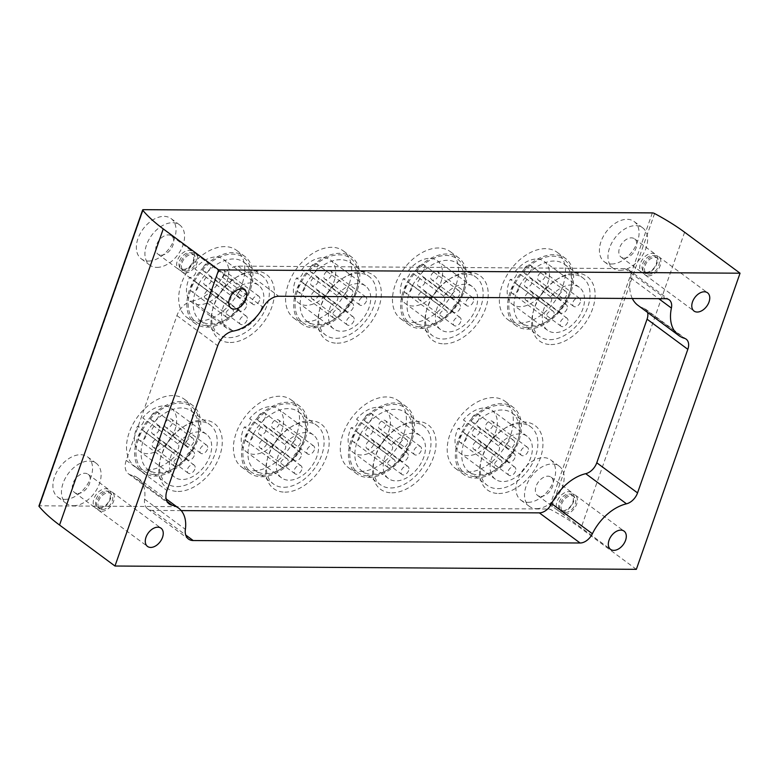 <?xml version="1.0" encoding="UTF-8"?>
<svg xmlns="http://www.w3.org/2000/svg" width="779" height="779" viewBox="0 0 779 779"><rect width="100%" height="100%" fill="white"/><g stroke="black" fill="none" stroke-linecap="round" stroke-linejoin="round"><path stroke-width="0.58" stroke-dasharray="3.9 2.92" d="M172.5 452.171A5.005 3.262 -53.5 0 0 177.797 449.347A5.005 3.262 -53.5 0 0 177.855 443.806A5.005 3.262 -53.5 0 0 177.816 443.777A26.71 17.381 -53.5 0 1 206.416 434.234A26.71 17.381 -53.5 0 1 204.517 466.037A26.71 17.381 -53.5 0 1 174.671 477.186A26.71 17.381 -53.5 0 1 172.5 452.171L137.445 426.259A5.005 3.262 -53.5 0 0 142.742 423.435A5.005 3.262 -53.5 0 0 142.8 417.895A5.005 3.262 -53.5 0 0 142.752 417.865A26.71 17.381 -53.5 0 1 171.361 408.323A26.71 17.381 -53.5 0 1 169.462 440.125A26.71 17.381 -53.5 0 1 139.607 451.275A26.71 17.381 -53.5 0 1 137.445 426.259M178.021 491.461A40.06 26.077 126.5 0 0 222.073 445.549A40.06 26.077 126.5 0 0 184.827 425.84A40.06 26.077 126.5 0 0 160.308 459.006A40.06 26.077 126.5 0 0 178.021 491.461M224.664 303.216A5.005 3.262 -53.5 0 0 229.961 300.392A5.005 3.262 -53.5 0 0 230.019 294.851A5.005 3.262 -53.5 0 0 229.98 294.813A26.71 17.381 -53.5 0 1 258.579 285.27A26.71 17.381 -53.5 0 1 256.69 317.082A26.71 17.381 -53.5 0 1 226.835 328.232A26.71 17.381 -53.5 0 1 224.664 303.216L189.609 277.305A5.005 3.262 -53.5 0 0 194.906 274.481A5.005 3.262 -53.5 0 0 194.964 268.94A5.005 3.262 -53.5 0 0 194.916 268.901A26.71 17.381 -53.5 0 1 223.524 259.358A26.71 17.381 -53.5 0 1 221.625 291.171A26.71 17.381 -53.5 0 1 191.77 302.32A26.71 17.381 -53.5 0 1 189.609 277.305M230.185 342.497A40.06 26.077 126.5 0 0 274.237 296.595A40.06 26.077 126.5 0 0 236.991 276.876A40.06 26.077 126.5 0 0 212.472 310.052A40.06 26.077 126.5 0 0 230.185 342.497M279.398 452.852A5.005 3.262 -53.5 0 0 284.695 450.028A5.005 3.262 -53.5 0 0 284.754 444.488A5.005 3.262 -53.5 0 0 284.705 444.449A26.71 17.381 -53.5 0 1 313.314 434.916A26.71 17.381 -53.5 0 1 311.415 466.718A26.71 17.381 -53.5 0 1 281.56 477.868A26.71 17.381 -53.5 0 1 279.398 452.852L244.343 426.941A5.005 3.262 -53.5 0 0 249.631 424.117A5.005 3.262 -53.5 0 0 249.699 418.576A5.005 3.262 -53.5 0 0 249.65 418.537A26.71 17.381 -53.5 0 1 278.259 408.994A26.71 17.381 -53.5 0 1 276.36 440.807A26.71 17.381 -53.5 0 1 246.505 451.956A26.71 17.381 -53.5 0 1 244.343 426.941M284.919 492.143A40.06 26.077 126.5 0 0 328.972 446.231A40.06 26.077 126.5 0 0 291.726 426.512A40.06 26.077 126.5 0 0 267.207 459.688A40.06 26.077 126.5 0 0 284.919 492.143M331.562 303.888A5.005 3.262 -53.5 0 0 336.859 301.064A5.005 3.262 -53.5 0 0 336.918 295.523A5.005 3.262 -53.5 0 0 336.869 295.494A26.71 17.381 -53.5 0 1 365.478 285.951A26.71 17.381 -53.5 0 1 363.579 317.764A26.71 17.381 -53.5 0 1 333.733 328.904A26.71 17.381 -53.5 0 1 331.562 303.888L296.507 277.976A5.005 3.262 -53.5 0 0 301.794 275.153A5.005 3.262 -53.5 0 0 301.863 269.612A5.005 3.262 -53.5 0 0 301.814 269.583A26.71 17.381 -53.5 0 1 330.423 260.04A26.71 17.381 -53.5 0 1 328.524 291.852A26.71 17.381 -53.5 0 1 298.669 302.992A26.71 17.381 -53.5 0 1 296.507 277.976M337.083 343.179A40.06 26.077 126.5 0 0 381.135 297.266A40.06 26.077 126.5 0 0 343.89 277.558A40.06 26.077 126.5 0 0 319.371 310.733A40.06 26.077 126.5 0 0 337.083 343.179M438.46 304.57A5.005 3.262 -53.5 0 0 443.748 301.746A5.005 3.262 -53.5 0 0 443.816 296.205A5.005 3.262 -53.5 0 0 443.767 296.176A26.71 17.381 -53.5 0 1 472.376 286.633A26.71 17.381 -53.5 0 1 470.477 318.445A26.71 17.381 -53.5 0 1 440.622 329.585A26.71 17.381 -53.5 0 1 438.46 304.57L403.405 278.658A5.005 3.262 -53.5 0 0 408.693 275.834A5.005 3.262 -53.5 0 0 408.761 270.294A5.005 3.262 -53.5 0 0 408.712 270.264A26.71 17.381 -53.5 0 1 437.321 260.722A26.71 17.381 -53.5 0 1 435.422 292.534A26.71 17.381 -53.5 0 1 405.567 303.674A26.71 17.381 -53.5 0 1 403.405 278.658M443.981 343.86A40.06 26.077 126.5 0 0 488.024 297.948A40.06 26.077 126.5 0 0 450.788 278.239A40.06 26.077 126.5 0 0 426.269 311.415A40.06 26.077 126.5 0 0 443.981 343.86M386.296 453.534A5.005 3.262 -53.5 0 0 391.584 450.71A5.005 3.262 -53.5 0 0 391.652 445.169A5.005 3.262 -53.5 0 0 391.603 445.13A26.71 17.381 -53.5 0 1 420.212 435.588A26.71 17.381 -53.5 0 1 418.313 467.4A26.71 17.381 -53.5 0 1 388.458 478.549A26.71 17.381 -53.5 0 1 386.296 453.534L351.241 427.622A5.005 3.262 -53.5 0 0 356.529 424.798A5.005 3.262 -53.5 0 0 356.597 419.248A5.005 3.262 -53.5 0 0 356.548 419.219A26.71 17.381 -53.5 0 1 385.147 409.676A26.71 17.381 -53.5 0 1 383.258 441.489A26.71 17.381 -53.5 0 1 353.403 452.638A26.71 17.381 -53.5 0 1 351.241 427.622M391.818 492.815A40.06 26.077 126.5 0 0 435.86 446.903A40.06 26.077 126.5 0 0 398.614 427.194A40.06 26.077 126.5 0 0 374.095 460.37A40.06 26.077 126.5 0 0 391.818 492.815M545.358 305.251A5.005 3.262 -53.5 0 0 550.646 302.427A5.005 3.262 -53.5 0 0 550.714 296.887A5.005 3.262 -53.5 0 0 550.665 296.848A26.71 17.381 -53.5 0 1 579.274 287.315A26.71 17.381 -53.5 0 1 577.375 319.117A26.71 17.381 -53.5 0 1 547.52 330.267A26.71 17.381 -53.5 0 1 545.358 305.251L510.303 279.34A5.005 3.262 -53.5 0 0 515.591 276.516A5.005 3.262 -53.5 0 0 515.659 270.975A5.005 3.262 -53.5 0 0 515.61 270.936A26.71 17.381 -53.5 0 1 544.209 261.403A26.71 17.381 -53.5 0 1 542.32 293.206A26.71 17.381 -53.5 0 1 512.465 304.355A26.71 17.381 -53.5 0 1 510.303 279.34M550.88 344.542A40.06 26.077 126.5 0 0 594.922 298.63A40.06 26.077 126.5 0 0 557.676 278.921A40.06 26.077 126.5 0 0 533.157 312.087A40.06 26.077 126.5 0 0 550.88 344.542M493.195 454.206A5.005 3.262 -53.5 0 0 498.482 451.382A5.005 3.262 -53.5 0 0 498.55 445.841A5.005 3.262 -53.5 0 0 498.502 445.812A26.71 17.381 -53.5 0 1 527.11 436.269A26.71 17.381 -53.5 0 1 525.212 468.082A26.71 17.381 -53.5 0 1 495.356 479.221A26.71 17.381 -53.5 0 1 493.195 454.206L458.14 428.294A5.005 3.262 -53.5 0 0 463.427 425.47A5.005 3.262 -53.5 0 0 463.495 419.93A5.005 3.262 -53.5 0 0 463.447 419.9A26.71 17.381 -53.5 0 1 492.046 410.358A26.71 17.381 -53.5 0 1 490.157 442.17A26.71 17.381 -53.5 0 1 460.301 453.31A26.71 17.381 -53.5 0 1 458.14 428.294M498.716 493.497A40.06 26.077 126.5 0 0 542.759 447.584A40.06 26.077 126.5 0 0 505.513 427.875A40.06 26.077 126.5 0 0 480.994 461.051A40.06 26.077 126.5 0 0 498.716 493.497M636.346 569.332L580.91 528.357A133.54 43.478 19.3 0 0 550.889 509.661A2.006 0.652 19.3 0 0 548.659 509.028L39.622 505.795A2.006 0.652 19.3 0 0 38.95 506.038M146.52 470.049A41.735 27.158 126.5 0 0 186.317 441.187A41.735 27.158 126.5 0 0 184.37 399.247A41.735 27.158 126.5 0 0 137.717 416.668A41.735 27.158 126.5 0 0 134.757 466.368A41.735 27.158 126.5 0 0 146.52 470.049M198.684 321.094A41.735 27.158 126.5 0 0 238.481 292.222A41.735 27.158 126.5 0 0 236.534 250.293A41.735 27.158 126.5 0 0 189.881 267.713A41.735 27.158 126.5 0 0 186.921 317.413A41.735 27.158 126.5 0 0 198.684 321.094M253.418 470.73A41.735 27.158 126.5 0 0 293.216 441.859A41.735 27.158 126.5 0 0 291.258 399.929A41.735 27.158 126.5 0 0 244.616 417.349A41.735 27.158 126.5 0 0 241.656 467.049A41.735 27.158 126.5 0 0 253.418 470.73M305.582 321.776A41.735 27.158 126.5 0 0 345.379 292.904A41.735 27.158 126.5 0 0 343.422 250.974A41.735 27.158 126.5 0 0 296.78 268.385A41.735 27.158 126.5 0 0 293.819 318.095A41.735 27.158 126.5 0 0 305.582 321.776M360.317 471.412A41.735 27.158 126.5 0 0 400.114 442.54A41.735 27.158 126.5 0 0 398.157 400.61A41.735 27.158 126.5 0 0 351.514 418.021A41.735 27.158 126.5 0 0 348.554 467.731A41.735 27.158 126.5 0 0 360.317 471.412M412.481 322.448A41.735 27.158 126.5 0 0 452.278 293.586A41.735 27.158 126.5 0 0 450.32 251.656A41.735 27.158 126.5 0 0 403.678 269.067A41.735 27.158 126.5 0 0 400.718 318.767A41.735 27.158 126.5 0 0 412.481 322.448M467.205 472.084A41.735 27.158 126.5 0 0 507.012 443.222A41.735 27.158 126.5 0 0 505.055 401.292A41.735 27.158 126.5 0 0 458.412 418.703A41.735 27.158 126.5 0 0 455.442 468.403A41.735 27.158 126.5 0 0 467.205 472.084M519.369 323.129A41.735 27.158 126.5 0 0 559.176 294.267A41.735 27.158 126.5 0 0 557.219 252.328A41.735 27.158 126.5 0 0 510.576 269.748A41.735 27.158 126.5 0 0 507.606 319.448A41.735 27.158 126.5 0 0 519.369 323.129M148.37 261.053A25.035 16.301 126.5 0 0 172.247 243.739A25.035 16.301 126.5 0 0 171.078 218.578A25.035 16.301 126.5 0 0 143.083 229.026A25.035 16.301 126.5 0 0 141.311 258.852A25.035 16.301 126.5 0 0 148.37 261.053M64.9 499.388A25.035 16.301 126.5 0 0 88.787 482.065A25.035 16.301 126.5 0 0 87.608 456.913A25.035 16.301 126.5 0 0 59.623 467.361A25.035 16.301 126.5 0 0 57.85 497.177A25.035 16.301 126.5 0 0 64.9 499.388M527.958 502.328A25.035 16.301 126.5 0 0 551.844 485.015A25.035 16.301 126.5 0 0 550.665 459.853A25.035 16.301 126.5 0 0 522.68 470.302A25.035 16.301 126.5 0 0 520.898 500.128A25.035 16.301 126.5 0 0 527.958 502.328M611.418 264.003A25.035 16.301 126.5 0 0 635.304 246.68A25.035 16.301 126.5 0 0 634.125 221.518A25.035 16.301 126.5 0 0 606.14 231.967A25.035 16.301 126.5 0 0 604.368 261.793A25.035 16.301 126.5 0 0 611.418 264.003M619.987 270.323A25.035 16.301 126.5 0 0 643.863 253.009A25.035 16.301 126.5 0 0 642.694 227.848A25.035 16.301 126.5 0 0 614.699 238.296A25.035 16.301 126.5 0 0 612.927 268.122A25.035 16.301 126.5 0 0 619.987 270.323M624.261 258.112A11.354 7.391 126.5 0 0 635.089 250.263A11.354 7.391 126.5 0 0 634.554 238.851A11.354 7.391 126.5 0 0 621.866 243.593A11.354 7.391 126.5 0 0 621.058 257.109A11.354 7.391 126.5 0 0 624.261 258.112M645.158 273.556A11.354 7.391 126.5 0 0 655.986 265.707A11.354 7.391 126.5 0 0 655.451 254.305A11.354 7.391 126.5 0 0 642.763 259.037A11.354 7.391 126.5 0 0 641.964 272.562A11.354 7.391 126.5 0 0 645.158 273.556M646.492 272.29A9.348 6.086 126.5 0 0 655.412 265.824A9.348 6.086 126.5 0 0 654.973 256.437A9.348 6.086 126.5 0 0 644.515 260.332A9.348 6.086 126.5 0 0 643.853 271.472A9.348 6.086 126.5 0 0 646.492 272.29M648.936 274.101A9.348 6.086 126.5 0 0 657.856 267.635A9.348 6.086 126.5 0 0 657.418 258.238A9.348 6.086 126.5 0 0 646.969 262.143A9.348 6.086 126.5 0 0 646.307 273.273A9.348 6.086 126.5 0 0 648.936 274.101M648.313 275.893A11.354 7.391 126.5 0 0 659.141 268.034A11.354 7.391 126.5 0 0 658.606 256.632A11.354 7.391 126.5 0 0 645.918 261.364A11.354 7.391 126.5 0 0 645.109 274.89A11.354 7.391 126.5 0 0 648.313 275.893M536.517 508.658A25.035 16.301 126.5 0 0 560.403 491.335A25.035 16.301 126.5 0 0 559.225 466.183A25.035 16.301 126.5 0 0 531.239 476.631A25.035 16.301 126.5 0 0 529.467 506.447A25.035 16.301 126.5 0 0 536.517 508.658M540.801 496.447A11.354 7.391 126.5 0 0 551.62 488.589A11.354 7.391 126.5 0 0 551.094 477.186A11.354 7.391 126.5 0 0 538.406 481.928A11.354 7.391 126.5 0 0 537.598 495.444A11.354 7.391 126.5 0 0 540.801 496.447M561.698 511.891A11.354 7.391 126.5 0 0 572.526 504.042A11.354 7.391 126.5 0 0 571.99 492.63A11.354 7.391 126.5 0 0 559.303 497.372A11.354 7.391 126.5 0 0 558.494 510.888A11.354 7.391 126.5 0 0 561.698 511.891M563.032 510.625A9.348 6.086 126.5 0 0 571.942 504.159A9.348 6.086 126.5 0 0 571.504 494.762A9.348 6.086 126.5 0 0 561.055 498.667A9.348 6.086 126.5 0 0 560.393 509.797A9.348 6.086 126.5 0 0 563.032 510.625M565.476 512.436A9.348 6.086 126.5 0 0 574.386 505.97A9.348 6.086 126.5 0 0 573.948 496.574A9.348 6.086 126.5 0 0 563.499 500.478A9.348 6.086 126.5 0 0 562.837 511.608A9.348 6.086 126.5 0 0 565.476 512.436M564.853 514.218A11.354 7.391 126.5 0 0 575.671 506.369A11.354 7.391 126.5 0 0 575.145 494.967A11.354 7.391 126.5 0 0 562.457 499.699A11.354 7.391 126.5 0 0 561.649 513.225A11.354 7.391 126.5 0 0 564.853 514.218M73.469 505.717A25.035 16.301 126.5 0 0 97.346 488.394A25.035 16.301 126.5 0 0 96.168 463.242A25.035 16.301 126.5 0 0 68.182 473.69A25.035 16.301 126.5 0 0 66.41 503.507A25.035 16.301 126.5 0 0 73.469 505.717M77.744 493.506A11.354 7.391 126.5 0 0 88.572 485.648A11.354 7.391 126.5 0 0 88.037 474.245A11.354 7.391 126.5 0 0 75.349 478.978A11.354 7.391 126.5 0 0 74.541 492.503A11.354 7.391 126.5 0 0 77.744 493.506M98.641 508.95A11.354 7.391 126.5 0 0 109.469 501.101A11.354 7.391 126.5 0 0 108.933 489.689A11.354 7.391 126.5 0 0 96.245 494.431A11.354 7.391 126.5 0 0 95.447 507.947A11.354 7.391 126.5 0 0 98.641 508.95M99.975 507.684A9.348 6.086 126.5 0 0 108.885 501.218A9.348 6.086 126.5 0 0 108.447 491.822A9.348 6.086 126.5 0 0 97.998 495.726A9.348 6.086 126.5 0 0 97.336 506.856A9.348 6.086 126.5 0 0 99.975 507.684M102.419 509.495A9.348 6.086 126.5 0 0 111.339 503.03A9.348 6.086 126.5 0 0 110.9 493.633A9.348 6.086 126.5 0 0 100.452 497.538A9.348 6.086 126.5 0 0 99.78 508.668A9.348 6.086 126.5 0 0 102.419 509.495M101.796 511.277A11.354 7.391 126.5 0 0 112.624 503.429A11.354 7.391 126.5 0 0 112.088 492.026A11.354 7.391 126.5 0 0 99.4 496.759A11.354 7.391 126.5 0 0 98.592 510.274A11.354 7.391 126.5 0 0 101.796 511.277M156.93 267.382A25.035 16.301 126.5 0 0 180.806 250.069A25.035 16.301 126.5 0 0 179.637 224.907A25.035 16.301 126.5 0 0 151.652 235.355A25.035 16.301 126.5 0 0 149.87 265.172A25.035 16.301 126.5 0 0 156.93 267.382M161.204 255.171A11.354 7.391 126.5 0 0 172.032 247.313A11.354 7.391 126.5 0 0 171.497 235.91A11.354 7.391 126.5 0 0 158.809 240.653A11.354 7.391 126.5 0 0 158.01 254.168A11.354 7.391 126.5 0 0 161.204 255.171M182.101 270.615A11.354 7.391 126.5 0 0 192.929 262.766A11.354 7.391 126.5 0 0 192.394 251.364A11.354 7.391 126.5 0 0 179.715 256.096A11.354 7.391 126.5 0 0 178.907 269.612A11.354 7.391 126.5 0 0 182.101 270.615M183.435 269.349A9.348 6.086 126.5 0 0 192.355 262.883A9.348 6.086 126.5 0 0 191.916 253.496A9.348 6.086 126.5 0 0 181.468 257.391A9.348 6.086 126.5 0 0 180.806 268.531A9.348 6.086 126.5 0 0 183.435 269.349M185.879 271.16A9.348 6.086 126.5 0 0 194.799 264.694A9.348 6.086 126.5 0 0 194.361 255.298A9.348 6.086 126.5 0 0 183.912 259.203A9.348 6.086 126.5 0 0 183.25 270.332A9.348 6.086 126.5 0 0 185.879 271.16M185.256 272.942A11.354 7.391 126.5 0 0 196.084 265.094A11.354 7.391 126.5 0 0 195.548 253.691A11.354 7.391 126.5 0 0 182.861 258.424A11.354 7.391 126.5 0 0 182.052 271.949A11.354 7.391 126.5 0 0 185.256 272.942M527.529 329.157A41.735 27.158 126.5 0 0 567.326 300.285A41.735 27.158 126.5 0 0 565.369 258.355A41.735 27.158 126.5 0 0 518.726 275.776A41.735 27.158 126.5 0 0 515.766 325.476A41.735 27.158 126.5 0 0 527.529 329.157M528.045 327.667A40.06 26.077 126.5 0 0 546.283 321.785A40.06 26.077 126.5 0 0 570.803 288.619A40.06 26.077 126.5 0 0 551.162 256.233A40.06 26.077 126.5 0 0 511.024 292.894A40.06 26.077 126.5 0 0 528.045 327.667M531.385 326.07A36.447 23.721 126.5 0 0 547.978 320.724A36.447 23.721 126.5 0 0 570.277 290.548A36.447 23.721 126.5 0 0 564.434 264.237A36.447 23.721 126.5 0 0 523.702 279.447A36.447 23.721 126.5 0 0 521.112 322.857A36.447 23.721 126.5 0 0 531.385 326.07M549.799 339.683A36.447 23.721 126.5 0 0 584.562 314.473A36.447 23.721 126.5 0 0 582.848 277.85A36.447 23.721 126.5 0 0 555.992 279.982A36.447 23.721 126.5 0 0 533.683 310.159A36.447 23.721 126.5 0 0 539.526 336.47A36.447 23.721 126.5 0 0 549.799 339.683M475.365 478.111A41.735 27.158 126.5 0 0 515.162 449.249A41.735 27.158 126.5 0 0 513.205 407.32A41.735 27.158 126.5 0 0 466.563 424.73A41.735 27.158 126.5 0 0 463.602 474.43A41.735 27.158 126.5 0 0 475.365 478.111M475.881 476.621A40.06 26.077 126.5 0 0 494.12 470.75A40.06 26.077 126.5 0 0 518.639 437.574A40.06 26.077 126.5 0 0 498.998 405.187A40.06 26.077 126.5 0 0 458.86 441.849A40.06 26.077 126.5 0 0 475.881 476.621M479.221 475.034A36.447 23.721 126.5 0 0 495.814 469.679A36.447 23.721 126.5 0 0 518.113 439.502A36.447 23.721 126.5 0 0 512.27 413.201A36.447 23.721 126.5 0 0 471.538 428.411A36.447 23.721 126.5 0 0 468.948 471.811A36.447 23.721 126.5 0 0 479.221 475.034M497.635 488.637A36.447 23.721 126.5 0 0 532.398 463.427A36.447 23.721 126.5 0 0 530.684 426.804A36.447 23.721 126.5 0 0 503.828 428.937A36.447 23.721 126.5 0 0 481.519 459.113A36.447 23.721 126.5 0 0 487.362 485.424A36.447 23.721 126.5 0 0 497.635 488.637M420.631 328.475A41.735 27.158 126.5 0 0 460.428 299.613A41.735 27.158 126.5 0 0 458.471 257.674A41.735 27.158 126.5 0 0 411.828 275.094A41.735 27.158 126.5 0 0 408.868 324.794A41.735 27.158 126.5 0 0 420.631 328.475M421.147 326.985A40.06 26.077 126.5 0 0 439.385 321.114A40.06 26.077 126.5 0 0 463.904 287.938A40.06 26.077 126.5 0 0 444.264 255.551A40.06 26.077 126.5 0 0 404.126 292.213A40.06 26.077 126.5 0 0 421.147 326.985M424.487 325.388A36.447 23.721 126.5 0 0 441.08 320.042A36.447 23.721 126.5 0 0 463.388 289.866A36.447 23.721 126.5 0 0 457.546 263.555A36.447 23.721 126.5 0 0 416.804 278.765A36.447 23.721 126.5 0 0 414.214 322.175A36.447 23.721 126.5 0 0 424.487 325.388M442.9 339.001A36.447 23.721 126.5 0 0 477.663 313.791A36.447 23.721 126.5 0 0 475.959 277.168A36.447 23.721 126.5 0 0 449.094 279.301A36.447 23.721 126.5 0 0 426.785 309.477A36.447 23.721 126.5 0 0 432.627 335.788A36.447 23.721 126.5 0 0 442.9 339.001M368.467 477.439A41.735 27.158 126.5 0 0 408.264 448.568A41.735 27.158 126.5 0 0 406.307 406.638A41.735 27.158 126.5 0 0 359.664 424.049A41.735 27.158 126.5 0 0 356.704 473.759A41.735 27.158 126.5 0 0 368.467 477.439M368.983 475.95A40.06 26.077 126.5 0 0 387.221 470.068A40.06 26.077 126.5 0 0 411.74 436.892A40.06 26.077 126.5 0 0 392.1 404.505A40.06 26.077 126.5 0 0 351.962 441.177A40.06 26.077 126.5 0 0 368.983 475.95M372.323 474.353A36.447 23.721 126.5 0 0 388.916 469.007A36.447 23.721 126.5 0 0 411.224 438.82A36.447 23.721 126.5 0 0 405.372 412.519A36.447 23.721 126.5 0 0 364.64 427.729A36.447 23.721 126.5 0 0 362.05 471.139A36.447 23.721 126.5 0 0 372.323 474.353M390.737 487.956A36.447 23.721 126.5 0 0 425.5 462.745A36.447 23.721 126.5 0 0 423.786 426.123A36.447 23.721 126.5 0 0 396.93 428.255A36.447 23.721 126.5 0 0 374.621 458.442A36.447 23.721 126.5 0 0 380.464 484.742A36.447 23.721 126.5 0 0 390.737 487.956M313.733 327.793A41.735 27.158 126.5 0 0 353.53 298.932A41.735 27.158 126.5 0 0 351.582 257.002A41.735 27.158 126.5 0 0 304.93 274.412A41.735 27.158 126.5 0 0 301.97 324.113A41.735 27.158 126.5 0 0 313.733 327.793M314.258 326.304A40.06 26.077 126.5 0 0 332.487 320.432A40.06 26.077 126.5 0 0 357.006 287.256A40.06 26.077 126.5 0 0 337.375 254.869A40.06 26.077 126.5 0 0 297.227 291.541A40.06 26.077 126.5 0 0 314.258 326.304M317.589 324.716A36.447 23.721 126.5 0 0 334.181 319.371A36.447 23.721 126.5 0 0 356.49 289.184A36.447 23.721 126.5 0 0 350.647 262.883A36.447 23.721 126.5 0 0 309.906 278.093A36.447 23.721 126.5 0 0 307.316 321.503A36.447 23.721 126.5 0 0 317.589 324.716M336.002 338.32A36.447 23.721 126.5 0 0 370.765 313.109A36.447 23.721 126.5 0 0 369.061 276.487A36.447 23.721 126.5 0 0 342.195 278.619A36.447 23.721 126.5 0 0 319.887 308.805A36.447 23.721 126.5 0 0 325.729 335.106A36.447 23.721 126.5 0 0 336.002 338.32M261.569 476.758A41.735 27.158 126.5 0 0 301.366 447.886A41.735 27.158 126.5 0 0 299.418 405.956A41.735 27.158 126.5 0 0 252.766 423.377A41.735 27.158 126.5 0 0 249.806 473.077A41.735 27.158 126.5 0 0 261.569 476.758M262.095 475.268A40.06 26.077 126.5 0 0 280.323 469.386A40.06 26.077 126.5 0 0 304.842 436.211A40.06 26.077 126.5 0 0 285.211 403.834A40.06 26.077 126.5 0 0 245.064 440.495A40.06 26.077 126.5 0 0 262.095 475.268M265.425 473.671A36.447 23.721 126.5 0 0 282.017 468.325A36.447 23.721 126.5 0 0 304.326 438.149A36.447 23.721 126.5 0 0 298.484 411.838A36.447 23.721 126.5 0 0 257.742 427.048A36.447 23.721 126.5 0 0 255.152 470.458A36.447 23.721 126.5 0 0 265.425 473.671M283.838 487.284A36.447 23.721 126.5 0 0 318.601 462.074A36.447 23.721 126.5 0 0 316.897 425.451A36.447 23.721 126.5 0 0 290.031 427.583A36.447 23.721 126.5 0 0 267.723 457.76A36.447 23.721 126.5 0 0 273.565 484.071A36.447 23.721 126.5 0 0 283.838 487.284M206.834 327.122A41.735 27.158 126.5 0 0 246.641 298.25A41.735 27.158 126.5 0 0 244.684 256.32A41.735 27.158 126.5 0 0 198.041 273.731A41.735 27.158 126.5 0 0 195.071 323.441A41.735 27.158 126.5 0 0 206.834 327.122M207.36 325.632A40.06 26.077 126.5 0 0 225.598 319.75A40.06 26.077 126.5 0 0 250.117 286.575A40.06 26.077 126.5 0 0 230.477 254.188A40.06 26.077 126.5 0 0 190.329 290.859A40.06 26.077 126.5 0 0 207.36 325.632M210.7 324.035A36.447 23.721 126.5 0 0 227.283 318.689A36.447 23.721 126.5 0 0 249.592 288.503A36.447 23.721 126.5 0 0 243.749 262.202A36.447 23.721 126.5 0 0 203.007 277.412A36.447 23.721 126.5 0 0 200.427 320.821A36.447 23.721 126.5 0 0 210.7 324.035M229.114 337.648A36.447 23.721 126.5 0 0 263.867 312.428A36.447 23.721 126.5 0 0 262.163 275.815A36.447 23.721 126.5 0 0 235.297 277.947A36.447 23.721 126.5 0 0 212.988 308.124A36.447 23.721 126.5 0 0 218.841 334.425A36.447 23.721 126.5 0 0 229.114 337.648M154.67 476.076A41.735 27.158 126.5 0 0 194.477 447.214A41.735 27.158 126.5 0 0 192.52 405.275A41.735 27.158 126.5 0 0 145.868 422.695A41.735 27.158 126.5 0 0 142.908 472.395A41.735 27.158 126.5 0 0 154.67 476.076M155.196 474.586A40.06 26.077 126.5 0 0 173.435 468.705A40.06 26.077 126.5 0 0 197.954 435.539A40.06 26.077 126.5 0 0 178.313 403.152A40.06 26.077 126.5 0 0 138.165 439.814A40.06 26.077 126.5 0 0 155.196 474.586M158.536 472.989A36.447 23.721 126.5 0 0 175.119 467.643A36.447 23.721 126.5 0 0 197.428 437.467A36.447 23.721 126.5 0 0 191.585 411.156A36.447 23.721 126.5 0 0 150.844 426.366A36.447 23.721 126.5 0 0 148.263 469.776A36.447 23.721 126.5 0 0 158.536 472.989M176.95 486.602A36.447 23.721 126.5 0 0 211.703 461.392A36.447 23.721 126.5 0 0 209.999 424.769A36.447 23.721 126.5 0 0 183.133 426.902A36.447 23.721 126.5 0 0 160.825 457.078A36.447 23.721 126.5 0 0 166.677 483.389A36.447 23.721 126.5 0 0 176.95 486.602M498.502 445.812L463.447 419.9M514.88 457.77A5.005 3.262 -53.5 0 1 508.259 461.772A5.005 3.262 -53.5 0 1 508.609 455.812A5.005 3.262 -53.5 0 1 514.208 453.719A5.005 3.262 -53.5 0 1 514.88 457.77M479.815 431.858A5.005 3.262 -53.5 0 1 473.194 435.86A5.005 3.262 -53.5 0 1 473.554 429.901A5.005 3.262 -53.5 0 1 479.153 427.807A5.005 3.262 -53.5 0 1 479.815 431.858M528.084 451.314A5.005 3.262 -53.5 0 1 521.463 455.316A5.005 3.262 -53.5 0 1 521.813 449.347A5.005 3.262 -53.5 0 1 527.412 447.263A5.005 3.262 -53.5 0 1 528.084 451.314M493.019 425.402A5.005 3.262 -53.5 0 1 486.398 429.404A5.005 3.262 -53.5 0 1 486.758 423.435A5.005 3.262 -53.5 0 1 492.357 421.351A5.005 3.262 -53.5 0 1 493.019 425.402M515.513 471.188A5.005 3.262 -53.5 0 1 508.891 475.2A5.005 3.262 -53.5 0 1 509.242 469.231A5.005 3.262 -53.5 0 1 514.841 467.147A5.005 3.262 -53.5 0 1 515.513 471.188M480.458 445.276A5.005 3.262 -53.5 0 1 473.836 449.288A5.005 3.262 -53.5 0 1 474.187 443.319A5.005 3.262 -53.5 0 1 479.786 441.226A5.005 3.262 -53.5 0 1 480.458 445.276M514.237 444.351A5.005 3.262 -53.5 0 1 507.616 448.353A5.005 3.262 -53.5 0 1 507.976 442.384A5.005 3.262 -53.5 0 1 513.575 440.301A5.005 3.262 -53.5 0 1 514.237 444.351M479.182 418.44A5.005 3.262 -53.5 0 1 472.561 422.442A5.005 3.262 -53.5 0 1 472.911 416.473A5.005 3.262 -53.5 0 1 478.51 414.389A5.005 3.262 -53.5 0 1 479.182 418.44M501.666 464.235A5.005 3.262 -53.5 0 1 495.054 468.237A5.005 3.262 -53.5 0 1 495.405 462.268A5.005 3.262 -53.5 0 1 501.004 460.185A5.005 3.262 -53.5 0 1 501.666 464.235M466.611 438.324A5.005 3.262 -53.5 0 1 459.99 442.326A5.005 3.262 -53.5 0 1 460.35 436.357A5.005 3.262 -53.5 0 1 465.949 434.273A5.005 3.262 -53.5 0 1 466.611 438.324M550.665 296.848L515.61 270.936M567.044 308.815A5.005 3.262 -53.5 0 1 560.422 312.817A5.005 3.262 -53.5 0 1 560.773 306.848A5.005 3.262 -53.5 0 1 566.372 304.764A5.005 3.262 -53.5 0 1 567.044 308.815M531.979 282.904A5.005 3.262 -53.5 0 1 525.358 286.906A5.005 3.262 -53.5 0 1 525.718 280.937A5.005 3.262 -53.5 0 1 531.317 278.853A5.005 3.262 -53.5 0 1 531.979 282.904M580.248 302.349A5.005 3.262 -53.5 0 1 573.626 306.351A5.005 3.262 -53.5 0 1 573.977 300.392A5.005 3.262 -53.5 0 1 579.576 298.299A5.005 3.262 -53.5 0 1 580.248 302.349M545.183 276.438A5.005 3.262 -53.5 0 1 538.562 280.44A5.005 3.262 -53.5 0 1 538.922 274.481A5.005 3.262 -53.5 0 1 544.521 272.387A5.005 3.262 -53.5 0 1 545.183 276.438M567.677 322.233A5.005 3.262 -53.5 0 1 561.055 326.235A5.005 3.262 -53.5 0 1 561.416 320.276A5.005 3.262 -53.5 0 1 567.005 318.183A5.005 3.262 -53.5 0 1 567.677 322.233M532.622 296.322A5.005 3.262 -53.5 0 1 526 300.324A5.005 3.262 -53.5 0 1 526.351 294.365A5.005 3.262 -53.5 0 1 531.95 292.271A5.005 3.262 -53.5 0 1 532.622 296.322M566.401 295.387A5.005 3.262 -53.5 0 1 559.78 299.399A5.005 3.262 -53.5 0 1 560.14 293.43A5.005 3.262 -53.5 0 1 565.739 291.336A5.005 3.262 -53.5 0 1 566.401 295.387M531.346 269.476A5.005 3.262 -53.5 0 1 524.725 273.478A5.005 3.262 -53.5 0 1 525.085 267.518A5.005 3.262 -53.5 0 1 530.674 265.425A5.005 3.262 -53.5 0 1 531.346 269.476M553.84 315.271A5.005 3.262 -53.5 0 1 547.218 319.273A5.005 3.262 -53.5 0 1 547.569 313.314A5.005 3.262 -53.5 0 1 553.168 311.22A5.005 3.262 -53.5 0 1 553.84 315.271M518.775 289.36A5.005 3.262 -53.5 0 1 512.154 293.362A5.005 3.262 -53.5 0 1 512.514 287.402A5.005 3.262 -53.5 0 1 518.113 285.309A5.005 3.262 -53.5 0 1 518.775 289.36M391.603 445.13L356.548 419.219M407.982 457.088A5.005 3.262 -53.5 0 1 401.36 461.09A5.005 3.262 -53.5 0 1 401.711 455.131A5.005 3.262 -53.5 0 1 407.31 453.037A5.005 3.262 -53.5 0 1 407.982 457.088M372.917 431.177A5.005 3.262 -53.5 0 1 366.305 435.179A5.005 3.262 -53.5 0 1 366.656 429.219A5.005 3.262 -53.5 0 1 372.255 427.126A5.005 3.262 -53.5 0 1 372.917 431.177M421.186 450.632A5.005 3.262 -53.5 0 1 414.564 454.634A5.005 3.262 -53.5 0 1 414.915 448.675A5.005 3.262 -53.5 0 1 420.514 446.581A5.005 3.262 -53.5 0 1 421.186 450.632M386.131 424.721A5.005 3.262 -53.5 0 1 379.509 428.723A5.005 3.262 -53.5 0 1 379.86 422.754A5.005 3.262 -53.5 0 1 385.459 420.67A5.005 3.262 -53.5 0 1 386.131 424.721M408.615 470.516A5.005 3.262 -53.5 0 1 401.993 474.518A5.005 3.262 -53.5 0 1 402.353 468.549A5.005 3.262 -53.5 0 1 407.953 466.465A5.005 3.262 -53.5 0 1 408.615 470.516M373.56 444.605A5.005 3.262 -53.5 0 1 366.938 448.607A5.005 3.262 -53.5 0 1 367.289 442.638A5.005 3.262 -53.5 0 1 372.888 440.554A5.005 3.262 -53.5 0 1 373.56 444.605M407.339 443.67A5.005 3.262 -53.5 0 1 400.718 447.672A5.005 3.262 -53.5 0 1 401.078 441.712A5.005 3.262 -53.5 0 1 406.677 439.619A5.005 3.262 -53.5 0 1 407.339 443.67M372.284 417.758A5.005 3.262 -53.5 0 1 365.663 421.76A5.005 3.262 -53.5 0 1 366.023 415.801A5.005 3.262 -53.5 0 1 371.622 413.707A5.005 3.262 -53.5 0 1 372.284 417.758M394.778 463.554A5.005 3.262 -53.5 0 1 388.156 467.556A5.005 3.262 -53.5 0 1 388.507 461.587A5.005 3.262 -53.5 0 1 394.106 459.503A5.005 3.262 -53.5 0 1 394.778 463.554M359.713 437.642A5.005 3.262 -53.5 0 1 353.091 441.644A5.005 3.262 -53.5 0 1 353.452 435.675A5.005 3.262 -53.5 0 1 359.051 433.591A5.005 3.262 -53.5 0 1 359.713 437.642M443.767 296.176L408.712 270.264M460.146 308.133A5.005 3.262 -53.5 0 1 453.524 312.136A5.005 3.262 -53.5 0 1 453.875 306.176A5.005 3.262 -53.5 0 1 459.474 304.083A5.005 3.262 -53.5 0 1 460.146 308.133M425.091 282.222A5.005 3.262 -53.5 0 1 418.469 286.224A5.005 3.262 -53.5 0 1 418.82 280.265A5.005 3.262 -53.5 0 1 424.419 278.171A5.005 3.262 -53.5 0 1 425.091 282.222M473.35 301.668A5.005 3.262 -53.5 0 1 466.728 305.68A5.005 3.262 -53.5 0 1 467.079 299.711A5.005 3.262 -53.5 0 1 472.678 297.627A5.005 3.262 -53.5 0 1 473.35 301.668M438.295 275.756A5.005 3.262 -53.5 0 1 431.673 279.768A5.005 3.262 -53.5 0 1 432.024 273.799A5.005 3.262 -53.5 0 1 437.623 271.715A5.005 3.262 -53.5 0 1 438.295 275.756M460.779 321.552A5.005 3.262 -53.5 0 1 454.157 325.564A5.005 3.262 -53.5 0 1 454.517 319.594A5.005 3.262 -53.5 0 1 460.116 317.501A5.005 3.262 -53.5 0 1 460.779 321.552M425.724 295.64A5.005 3.262 -53.5 0 1 419.102 299.652A5.005 3.262 -53.5 0 1 419.453 293.683A5.005 3.262 -53.5 0 1 425.052 291.589A5.005 3.262 -53.5 0 1 425.724 295.64M459.503 294.715A5.005 3.262 -53.5 0 1 452.891 298.717A5.005 3.262 -53.5 0 1 453.242 292.748A5.005 3.262 -53.5 0 1 458.841 290.664A5.005 3.262 -53.5 0 1 459.503 294.715M424.448 268.804A5.005 3.262 -53.5 0 1 417.826 272.806A5.005 3.262 -53.5 0 1 418.187 266.837A5.005 3.262 -53.5 0 1 423.786 264.753A5.005 3.262 -53.5 0 1 424.448 268.804M446.942 314.589A5.005 3.262 -53.5 0 1 440.32 318.601A5.005 3.262 -53.5 0 1 440.671 312.632A5.005 3.262 -53.5 0 1 446.27 310.539A5.005 3.262 -53.5 0 1 446.942 314.589M411.877 288.678A5.005 3.262 -53.5 0 1 405.265 292.69A5.005 3.262 -53.5 0 1 405.616 286.721A5.005 3.262 -53.5 0 1 411.215 284.627A5.005 3.262 -53.5 0 1 411.877 288.678M336.869 295.494L301.814 269.583M353.247 307.452A5.005 3.262 -53.5 0 1 346.626 311.454A5.005 3.262 -53.5 0 1 346.986 305.495A5.005 3.262 -53.5 0 1 352.575 303.401A5.005 3.262 -53.5 0 1 353.247 307.452M318.192 281.54A5.005 3.262 -53.5 0 1 311.571 285.542A5.005 3.262 -53.5 0 1 311.921 279.583A5.005 3.262 -53.5 0 1 317.52 277.49A5.005 3.262 -53.5 0 1 318.192 281.54M366.451 300.996A5.005 3.262 -53.5 0 1 359.83 304.998A5.005 3.262 -53.5 0 1 360.19 299.029A5.005 3.262 -53.5 0 1 365.779 296.945A5.005 3.262 -53.5 0 1 366.451 300.996M331.396 275.084A5.005 3.262 -53.5 0 1 324.775 279.086A5.005 3.262 -53.5 0 1 325.125 273.117A5.005 3.262 -53.5 0 1 330.724 271.034A5.005 3.262 -53.5 0 1 331.396 275.084M353.88 320.88A5.005 3.262 -53.5 0 1 347.259 324.882A5.005 3.262 -53.5 0 1 347.619 318.913A5.005 3.262 -53.5 0 1 353.218 316.829A5.005 3.262 -53.5 0 1 353.88 320.88M318.825 294.968A5.005 3.262 -53.5 0 1 312.204 298.97A5.005 3.262 -53.5 0 1 312.564 293.001A5.005 3.262 -53.5 0 1 318.163 290.918A5.005 3.262 -53.5 0 1 318.825 294.968M352.614 294.034A5.005 3.262 -53.5 0 1 345.993 298.036A5.005 3.262 -53.5 0 1 346.343 292.067A5.005 3.262 -53.5 0 1 351.942 289.983A5.005 3.262 -53.5 0 1 352.614 294.034M317.55 268.122A5.005 3.262 -53.5 0 1 310.928 272.124A5.005 3.262 -53.5 0 1 311.288 266.155A5.005 3.262 -53.5 0 1 316.887 264.071A5.005 3.262 -53.5 0 1 317.55 268.122M340.043 313.918A5.005 3.262 -53.5 0 1 333.422 317.92A5.005 3.262 -53.5 0 1 333.782 311.951A5.005 3.262 -53.5 0 1 339.371 309.867A5.005 3.262 -53.5 0 1 340.043 313.918M304.988 288.006A5.005 3.262 -53.5 0 1 298.367 292.008A5.005 3.262 -53.5 0 1 298.717 286.039A5.005 3.262 -53.5 0 1 304.316 283.955A5.005 3.262 -53.5 0 1 304.988 288.006M284.705 444.449L249.65 418.537M301.084 456.416A5.005 3.262 -53.5 0 1 294.462 460.418A5.005 3.262 -53.5 0 1 294.822 454.449A5.005 3.262 -53.5 0 1 300.412 452.365A5.005 3.262 -53.5 0 1 301.084 456.416M266.029 430.505A5.005 3.262 -53.5 0 1 259.407 434.507A5.005 3.262 -53.5 0 1 259.758 428.538A5.005 3.262 -53.5 0 1 265.357 426.454A5.005 3.262 -53.5 0 1 266.029 430.505M314.288 449.95A5.005 3.262 -53.5 0 1 307.666 453.953A5.005 3.262 -53.5 0 1 308.026 447.993A5.005 3.262 -53.5 0 1 313.616 445.9A5.005 3.262 -53.5 0 1 314.288 449.95M279.233 424.039A5.005 3.262 -53.5 0 1 272.611 428.041A5.005 3.262 -53.5 0 1 272.962 422.082A5.005 3.262 -53.5 0 1 278.561 419.988A5.005 3.262 -53.5 0 1 279.233 424.039M301.716 469.834A5.005 3.262 -53.5 0 1 295.095 473.836A5.005 3.262 -53.5 0 1 295.455 467.877A5.005 3.262 -53.5 0 1 301.054 465.784A5.005 3.262 -53.5 0 1 301.716 469.834M266.661 443.923A5.005 3.262 -53.5 0 1 260.04 447.925A5.005 3.262 -53.5 0 1 260.4 441.966A5.005 3.262 -53.5 0 1 265.99 439.872A5.005 3.262 -53.5 0 1 266.661 443.923M300.451 442.988A5.005 3.262 -53.5 0 1 293.829 446.99A5.005 3.262 -53.5 0 1 294.18 441.031A5.005 3.262 -53.5 0 1 299.779 438.937A5.005 3.262 -53.5 0 1 300.451 442.988M265.386 417.077A5.005 3.262 -53.5 0 1 258.764 421.079A5.005 3.262 -53.5 0 1 259.125 415.119A5.005 3.262 -53.5 0 1 264.724 413.026A5.005 3.262 -53.5 0 1 265.386 417.077M287.879 462.872A5.005 3.262 -53.5 0 1 281.258 466.874A5.005 3.262 -53.5 0 1 281.608 460.915A5.005 3.262 -53.5 0 1 287.208 458.821A5.005 3.262 -53.5 0 1 287.879 462.872M252.824 436.961A5.005 3.262 -53.5 0 1 246.203 440.963A5.005 3.262 -53.5 0 1 246.553 435.003A5.005 3.262 -53.5 0 1 252.153 432.91A5.005 3.262 -53.5 0 1 252.824 436.961M229.98 294.813L194.916 268.901M246.349 306.77A5.005 3.262 -53.5 0 1 239.728 310.782A5.005 3.262 -53.5 0 1 240.088 304.813A5.005 3.262 -53.5 0 1 245.687 302.729A5.005 3.262 -53.5 0 1 246.349 306.77M211.294 280.859A5.005 3.262 -53.5 0 1 204.673 284.871A5.005 3.262 -53.5 0 1 205.033 278.901A5.005 3.262 -53.5 0 1 210.622 276.808A5.005 3.262 -53.5 0 1 211.294 280.859M259.553 300.314A5.005 3.262 -53.5 0 1 252.932 304.316A5.005 3.262 -53.5 0 1 253.292 298.357A5.005 3.262 -53.5 0 1 258.891 296.263A5.005 3.262 -53.5 0 1 259.553 300.314M224.498 274.403A5.005 3.262 -53.5 0 1 217.877 278.405A5.005 3.262 -53.5 0 1 218.237 272.446A5.005 3.262 -53.5 0 1 223.826 270.352A5.005 3.262 -53.5 0 1 224.498 274.403M246.992 320.198A5.005 3.262 -53.5 0 1 240.37 324.2A5.005 3.262 -53.5 0 1 240.721 318.241A5.005 3.262 -53.5 0 1 246.32 316.147A5.005 3.262 -53.5 0 1 246.992 320.198M211.927 294.287A5.005 3.262 -53.5 0 1 205.305 298.289A5.005 3.262 -53.5 0 1 205.666 292.32A5.005 3.262 -53.5 0 1 211.265 290.236A5.005 3.262 -53.5 0 1 211.927 294.287M245.716 293.352A5.005 3.262 -53.5 0 1 239.095 297.354A5.005 3.262 -53.5 0 1 239.445 291.395A5.005 3.262 -53.5 0 1 245.044 289.301A5.005 3.262 -53.5 0 1 245.716 293.352M210.661 267.44A5.005 3.262 -53.5 0 1 204.04 271.443A5.005 3.262 -53.5 0 1 204.39 265.483A5.005 3.262 -53.5 0 1 209.989 263.39A5.005 3.262 -53.5 0 1 210.661 267.44M233.145 313.236A5.005 3.262 -53.5 0 1 226.523 317.238A5.005 3.262 -53.5 0 1 226.884 311.279A5.005 3.262 -53.5 0 1 232.483 309.185A5.005 3.262 -53.5 0 1 233.145 313.236M198.09 287.324A5.005 3.262 -53.5 0 1 191.468 291.327A5.005 3.262 -53.5 0 1 191.819 285.367A5.005 3.262 -53.5 0 1 197.418 283.274A5.005 3.262 -53.5 0 1 198.09 287.324M177.816 443.777L142.752 417.865M194.185 455.734A5.005 3.262 -53.5 0 1 187.564 459.737A5.005 3.262 -53.5 0 1 187.924 453.767A5.005 3.262 -53.5 0 1 193.523 451.684A5.005 3.262 -53.5 0 1 194.185 455.734M159.13 429.823A5.005 3.262 -53.5 0 1 152.509 433.825A5.005 3.262 -53.5 0 1 152.859 427.856A5.005 3.262 -53.5 0 1 158.458 425.772A5.005 3.262 -53.5 0 1 159.13 429.823M207.389 449.269A5.005 3.262 -53.5 0 1 200.768 453.281A5.005 3.262 -53.5 0 1 201.128 447.312A5.005 3.262 -53.5 0 1 206.727 445.218A5.005 3.262 -53.5 0 1 207.389 449.269M172.334 423.357A5.005 3.262 -53.5 0 1 165.713 427.359A5.005 3.262 -53.5 0 1 166.073 421.4A5.005 3.262 -53.5 0 1 171.662 419.306A5.005 3.262 -53.5 0 1 172.334 423.357M194.828 469.153A5.005 3.262 -53.5 0 1 188.206 473.155A5.005 3.262 -53.5 0 1 188.557 467.196A5.005 3.262 -53.5 0 1 194.156 465.102A5.005 3.262 -53.5 0 1 194.828 469.153M159.763 443.241A5.005 3.262 -53.5 0 1 153.142 447.243A5.005 3.262 -53.5 0 1 153.502 441.284A5.005 3.262 -53.5 0 1 159.101 439.19A5.005 3.262 -53.5 0 1 159.763 443.241M193.552 442.306A5.005 3.262 -53.5 0 1 186.931 446.318A5.005 3.262 -53.5 0 1 187.281 440.349A5.005 3.262 -53.5 0 1 192.88 438.256A5.005 3.262 -53.5 0 1 193.552 442.306M158.497 416.395A5.005 3.262 -53.5 0 1 151.876 420.407A5.005 3.262 -53.5 0 1 152.226 414.438A5.005 3.262 -53.5 0 1 157.825 412.344A5.005 3.262 -53.5 0 1 158.497 416.395M180.981 462.19A5.005 3.262 -53.5 0 1 174.36 466.193A5.005 3.262 -53.5 0 1 174.72 460.233A5.005 3.262 -53.5 0 1 180.319 458.14A5.005 3.262 -53.5 0 1 180.981 462.19M145.926 436.279A5.005 3.262 -53.5 0 1 139.305 440.281A5.005 3.262 -53.5 0 1 139.655 434.322A5.005 3.262 -53.5 0 1 145.254 432.228A5.005 3.262 -53.5 0 1 145.926 436.279M181.195 510.596L152.421 510.411A16.622 10.818 -53.5 0 1 147.737 508.94A16.622 10.818 -53.5 0 1 144.602 499.212A36.389 23.682 -53.5 0 0 137.747 477.926A36.389 23.682 -53.5 0 0 131.359 475.122A16.622 10.818 -53.5 0 1 128.447 473.836A16.622 10.818 -53.5 0 1 126.227 460.389L176.94 315.583A16.622 10.818 -53.5 0 1 192.345 300.986L233.106 331.114M632.324 298.493A41.735 27.158 -53.5 0 1 630.639 277.937A12.552 8.17 -53.5 0 0 628.429 269.68A12.552 8.17 -53.5 0 0 624.894 268.58L237.975 266.116A16.622 10.818 -53.5 0 0 222.366 277.158A36.389 23.682 -53.5 0 1 192.345 300.986M647.602 312.476A12.552 8.17 -53.5 0 0 645.392 309.029A12.552 8.17 -53.5 0 0 643.678 308.182A41.735 27.158 -53.5 0 1 637.982 305.358M684.614 232.23L580.91 528.357M654.584 213.534L550.889 509.661M652.354 212.901L548.659 509.028M143.317 209.668L39.622 505.795M126.227 460.389L166.988 490.517M131.359 475.122L167.125 501.549M176.94 315.583L217.701 345.71M222.366 277.158L263.127 307.286M237.975 266.116L278.736 296.244M624.894 268.58L665.656 298.708M630.639 277.937L658.683 298.659M643.678 308.182L684.439 338.31M152.421 510.411L185.723 535.027M144.602 499.212L185.373 529.35M604.368 261.793L612.927 268.122M634.125 221.518L642.694 227.848M621.058 257.109L641.964 272.562M634.554 238.851L655.451 254.305M643.853 271.472L646.307 273.273M654.973 256.437L657.418 258.238M645.109 274.89L694.031 311.045M658.606 256.632L707.527 292.787M520.898 500.128L529.467 506.447M550.665 459.853L559.225 466.183M537.598 495.444L558.494 510.888M551.094 477.186L571.99 492.63M560.393 509.797L562.837 511.608M571.504 494.762L573.948 496.574M561.649 513.225L610.57 549.38M575.145 494.967L624.057 531.122M57.85 497.177L66.41 503.507M87.608 456.913L96.168 463.242M74.541 492.503L95.447 507.947M88.037 474.245L108.933 489.689M97.336 506.856L99.78 508.668M108.447 491.822L110.9 493.633M98.592 510.274L147.513 546.43M112.088 492.026L161.01 528.181M141.311 258.852L149.87 265.172M171.078 218.578L179.637 224.907M158.01 254.168L178.907 269.612M171.497 235.91L192.394 251.364M180.806 268.531L183.25 270.332M191.916 253.496L194.361 255.298M182.052 271.949L230.974 308.104M195.548 253.691L244.47 289.846M507.606 319.448L515.766 325.476M557.219 252.328L565.369 258.355M570.277 290.548L570.803 288.619M547.978 320.724L546.283 321.785M521.112 322.857L539.526 336.47M564.434 264.237L582.848 277.85M533.683 310.159L533.157 312.087M555.992 279.982L557.676 278.921M455.442 468.403L463.602 474.43M505.055 401.292L513.205 407.32M518.113 439.502L518.639 437.574M495.814 469.679L494.12 470.75M468.948 471.811L487.362 485.424M512.27 413.201L530.684 426.804M481.519 459.113L480.994 461.051M503.828 428.937L505.513 427.875M400.718 318.767L408.868 324.794M450.32 251.656L458.471 257.674M463.388 289.866L463.904 287.938M441.08 320.042L439.385 321.114M414.214 322.175L432.627 335.788M457.546 263.555L475.959 277.168M426.785 309.477L426.269 311.415M449.094 279.301L450.788 278.239M348.554 467.731L356.704 473.759M398.157 400.61L406.307 406.638M411.224 438.82L411.74 436.892M388.916 469.007L387.221 470.068M362.05 471.139L380.464 484.742M405.372 412.519L423.786 426.123M374.621 458.442L374.095 460.37M396.93 428.255L398.614 427.194M293.819 318.095L301.97 324.113M343.422 250.974L351.582 257.002M356.49 289.184L357.006 287.256M334.181 319.371L332.487 320.432M307.316 321.503L325.729 335.106M350.647 262.883L369.061 276.487M319.887 308.805L319.371 310.733M342.195 278.619L343.89 277.558M241.656 467.049L249.806 473.077M291.258 399.929L299.418 405.956M304.326 438.149L304.842 436.211M282.017 468.325L280.323 469.386M255.152 470.458L273.565 484.071M298.484 411.838L316.897 425.451M267.723 457.76L267.207 459.688M290.031 427.583L291.726 426.512M186.921 317.413L195.071 323.441M236.534 250.293L244.684 256.32M249.592 288.503L250.117 286.575M227.283 318.689L225.598 319.75M200.427 320.821L218.841 334.425M243.749 262.202L262.163 275.815M212.988 308.124L212.472 310.052M235.297 277.947L236.991 276.876M134.757 466.368L142.908 472.395M184.37 399.247L192.52 405.275M197.428 437.467L197.954 435.539M175.119 467.643L173.435 468.705M148.263 469.776L166.677 483.389M191.585 411.156L209.999 424.769M160.825 457.078L160.308 459.006M183.133 426.902L184.827 425.84M498.55 445.841L463.495 419.93M514.208 453.719L479.153 427.807M508.259 461.772L473.194 435.86M527.412 447.263L492.357 421.351M521.463 455.316L486.398 429.404M527.11 436.269L492.046 410.358M495.356 479.221L460.301 453.31M514.841 467.147L479.786 441.226M508.891 475.2L473.836 449.288M513.575 440.301L478.51 414.389M507.616 448.353L472.561 422.442M501.004 460.185L465.949 434.273M495.054 468.237L459.99 442.326M550.714 296.887L515.659 270.975M566.372 304.764L531.317 278.853M560.422 312.817L525.358 286.906M579.576 298.299L544.521 272.387M573.626 306.351L538.562 280.44M579.274 287.315L544.209 261.403M547.52 330.267L512.465 304.355M567.005 318.183L531.95 292.271M561.055 326.235L526 300.324M565.739 291.336L530.674 265.425M559.78 299.399L524.725 273.478M553.168 311.22L518.113 285.309M547.218 319.273L512.154 293.362M391.652 445.169L356.597 419.248M407.31 453.037L372.255 427.126M401.36 461.09L366.305 435.179M420.514 446.581L385.459 420.67M414.564 454.634L379.509 428.723M420.212 435.588L385.147 409.676M388.458 478.549L353.403 452.638M407.953 466.465L372.888 440.554M401.993 474.518L366.938 448.607M406.677 439.619L371.622 413.707M400.718 447.672L365.663 421.76M394.106 459.503L359.051 433.591M388.156 467.556L353.091 441.644M443.816 296.205L408.761 270.294M459.474 304.083L424.419 278.171M453.524 312.136L418.469 286.224M472.678 297.627L437.623 271.715M466.728 305.68L431.673 279.768M472.376 286.633L437.321 260.722M440.622 329.585L405.567 303.674M460.116 317.501L425.052 291.589M454.157 325.564L419.102 299.652M458.841 290.664L423.786 264.753M452.891 298.717L417.826 272.806M446.27 310.539L411.215 284.627M440.32 318.601L405.265 292.69M336.918 295.523L301.863 269.612M352.575 303.401L317.52 277.49M346.626 311.454L311.571 285.542M365.779 296.945L330.724 271.034M359.83 304.998L324.775 279.086M365.478 285.951L330.423 260.04M333.733 328.904L298.669 302.992M353.218 316.829L318.163 290.918M347.259 324.882L312.204 298.97M351.942 289.983L316.887 264.071M345.993 298.036L310.928 272.124M339.371 309.867L304.316 283.955M333.422 317.92L298.367 292.008M284.754 444.488L249.699 418.576M300.412 452.365L265.357 426.454M294.462 460.418L259.407 434.507M313.616 445.9L278.561 419.988M307.666 453.953L272.611 428.041M313.314 434.916L278.259 408.994M281.56 477.868L246.505 451.956M301.054 465.784L265.99 439.872M295.095 473.836L260.04 447.925M299.779 438.937L264.724 413.026M293.829 446.99L258.764 421.079M287.208 458.821L252.153 432.91M281.258 466.874L246.203 440.963M230.019 294.851L194.964 268.94M245.687 302.729L210.622 276.808M239.728 310.782L204.673 284.871M258.891 296.263L223.826 270.352M252.932 304.316L217.877 278.405M258.579 285.27L223.524 259.358M226.835 328.232L191.77 302.32M246.32 316.147L211.265 290.236M240.37 324.2L205.305 298.289M245.044 289.301L209.989 263.39M239.095 297.354L204.04 271.443M232.483 309.185L197.418 283.274M226.523 317.238L191.468 291.327M177.855 443.806L142.8 417.895M193.523 451.684L158.458 425.772M187.564 459.737L152.509 433.825M206.727 445.218L171.662 419.306M200.768 453.281L165.713 427.359M206.416 434.234L171.361 408.323M174.671 477.186L139.607 451.275M194.156 465.102L159.101 439.19M188.206 473.155L153.142 447.243M192.88 438.256L157.825 412.344M186.931 446.318L151.876 420.407M180.319 458.14L145.254 432.228M174.36 466.193L139.305 440.281M128.447 473.836L169.209 503.964M628.429 269.68L669.2 299.818M645.392 309.029L686.163 339.157M147.737 508.94L188.499 539.068M137.747 477.926L166.18 498.94"/><path stroke-width="1.17" d="M142.654 209.911L38.95 506.038A2.006 0.652 19.3 0 0 39.077 506.408A133.54 43.478 19.3 0 0 59.545 525.046L114.98 566.021L636.346 569.332L740.05 273.205L684.614 232.23A133.54 43.478 19.3 0 0 654.584 213.534A2.006 0.652 19.3 0 0 652.354 212.901L143.317 209.668A2.006 0.652 19.3 0 0 142.654 209.911A2.006 0.652 19.3 0 0 142.781 210.281A133.54 43.478 19.3 0 0 163.249 228.909L218.685 269.894L114.98 566.021M172.13 505.25A16.622 10.818 -53.5 0 1 169.209 503.964A16.622 10.818 -53.5 0 1 166.988 490.517L217.701 345.71A16.622 10.818 -53.5 0 1 233.106 331.114A36.389 23.682 -53.5 0 0 263.127 307.286A16.622 10.818 -53.5 0 1 278.736 296.244L665.656 298.708A12.552 8.17 -53.5 0 1 669.2 299.818A12.552 8.17 -53.5 0 1 671.401 308.065A41.735 27.158 -53.5 0 0 678.743 335.496A41.735 27.158 -53.5 0 0 684.439 338.31A12.552 8.17 -53.5 0 1 686.163 339.157A12.552 8.17 -53.5 0 1 687.828 349.313L637.543 492.903A12.552 8.17 -53.5 0 1 626.482 503.809A41.735 27.158 -53.5 0 0 592.371 533.751A12.552 8.17 -53.5 0 1 580.112 543.002L193.192 540.538A16.622 10.818 -53.5 0 1 188.499 539.068A16.622 10.818 -53.5 0 1 185.373 529.35A36.389 23.682 -53.5 0 0 178.508 508.054A36.389 23.682 -53.5 0 0 172.13 505.25L167.125 501.549M234.177 309.097A11.354 7.391 126.5 0 0 244.995 301.249A11.354 7.391 126.5 0 0 244.47 289.846A11.354 7.391 126.5 0 0 231.782 294.579A11.354 7.391 126.5 0 0 230.974 308.104A11.354 7.391 126.5 0 0 234.177 309.097M150.707 547.433A11.354 7.391 126.5 0 0 161.535 539.584A11.354 7.391 126.5 0 0 161.01 528.181A11.354 7.391 126.5 0 0 148.322 532.914A11.354 7.391 126.5 0 0 147.513 546.43A11.354 7.391 126.5 0 0 150.707 547.433M613.764 550.373A11.354 7.391 126.5 0 0 624.592 542.525A11.354 7.391 126.5 0 0 624.057 531.122A11.354 7.391 126.5 0 0 611.369 535.855A11.354 7.391 126.5 0 0 610.57 549.38A11.354 7.391 126.5 0 0 613.764 550.373M697.234 312.048A11.354 7.391 126.5 0 0 708.053 304.19A11.354 7.391 126.5 0 0 707.527 292.787A11.354 7.391 126.5 0 0 694.839 297.52A11.354 7.391 126.5 0 0 694.031 311.045A11.354 7.391 126.5 0 0 697.234 312.048M218.685 269.894L740.05 273.205M678.743 335.496L637.982 305.358A41.735 27.158 -53.5 0 1 632.324 298.493M647.602 312.476A12.552 8.17 -53.5 0 1 647.067 319.176L596.782 462.775A12.552 8.17 -53.5 0 1 585.72 473.681L626.482 503.809M181.195 510.596L539.341 512.864A12.552 8.17 -53.5 0 0 551.6 503.624A41.735 27.158 -53.5 0 1 585.72 473.681M163.249 228.909L59.545 525.046M142.781 210.281L39.077 506.408M658.683 298.659L671.401 308.065M647.067 319.176L687.828 349.313M596.782 462.775L637.543 492.903M551.6 503.624L592.371 533.751M539.341 512.864L580.112 543.002M185.723 535.027L193.192 540.538M166.18 498.94L178.508 508.054"/></g></svg>
